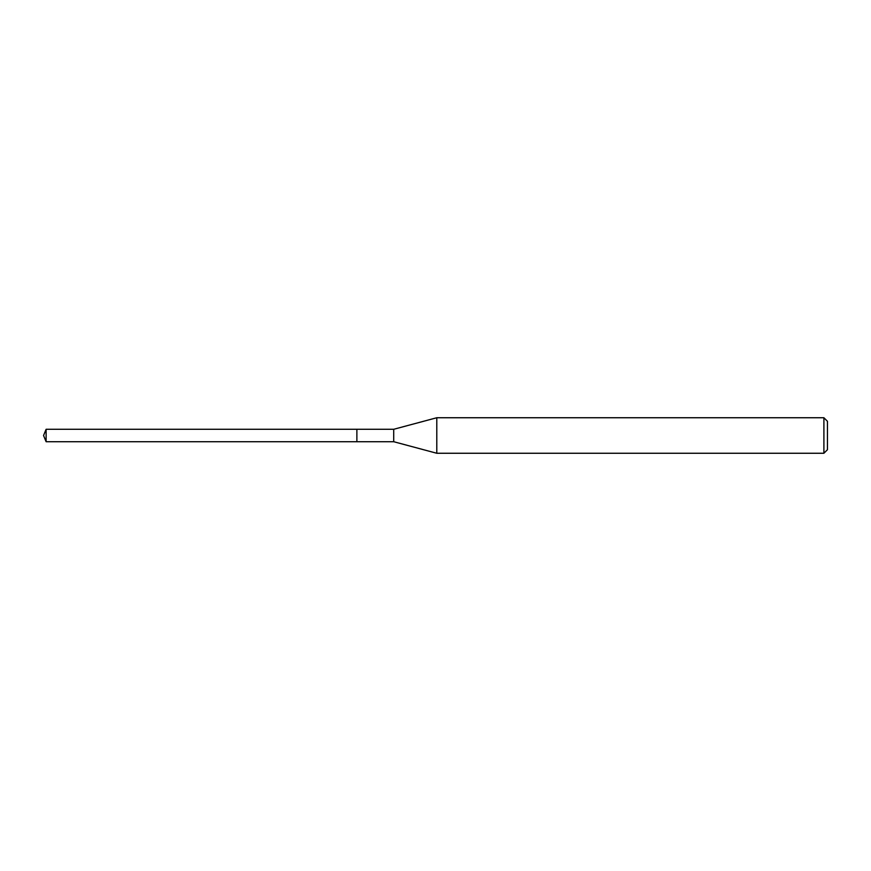 <?xml version="1.0" encoding="UTF-8"?>
<svg xmlns="http://www.w3.org/2000/svg" width="871" height="871" viewBox="0 0 871 871"><rect width="100%" height="100%" fill="white"/><g stroke="black" fill="none" stroke-linecap="round" stroke-linejoin="round"><path stroke-width="1.31" d="M46.119 441.717L43.55 435.5L46.119 429.283L46.119 441.717L356.881 441.717L356.881 429.283L356.881 441.717L393.714 441.717L393.714 429.283L436.785 417.742L823.901 417.742L827.45 421.292L827.45 449.708L827.45 421.292M46.119 429.283L393.714 429.283M436.785 417.742L436.785 453.258L823.901 453.258L823.901 417.742M823.901 453.258L827.45 449.708M393.714 441.717L436.785 453.258"/></g></svg>

